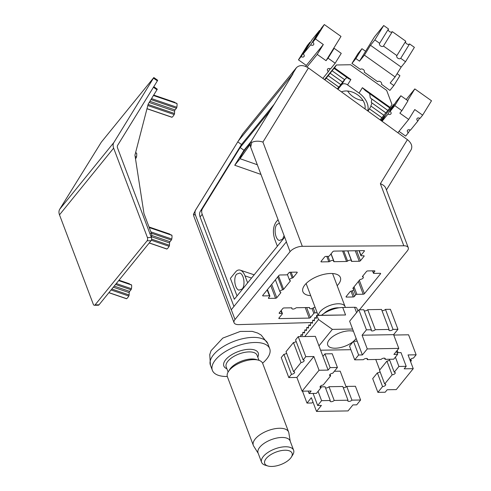 <?xml version="1.0" encoding="UTF-8"?>
<svg xmlns="http://www.w3.org/2000/svg" width="491" height="491" viewBox="0 0 491 491"><rect width="100%" height="100%" fill="white"/><g stroke="black" fill="none" stroke-linecap="round" stroke-linejoin="round"><path stroke-width="0.74" d="M262.581 363.162A30.651 14.018 159.3 0 0 269.706 348.653A30.651 14.018 159.3 0 0 236.085 346.376A30.651 14.018 159.3 0 0 212.364 370.324A30.651 14.018 159.3 0 0 227.241 376.493A30.651 14.018 159.3 0 0 227.308 376.493M258.002 360.05L256.173 359.504A16.504 7.549 159.3 0 0 229.696 369.514L228.683 371.128M290.23 441.249L288.825 432.823A18.861 8.623 159.3 0 0 288.622 432.062L262.685 363.414A18.861 8.623 159.3 0 0 241.989 362.014A18.861 8.623 159.3 0 0 227.394 376.75L253.338 445.392A18.861 8.623 159.3 0 0 253.681 446.098L258.205 453.346M288.622 432.062A18.861 8.623 159.3 0 0 267.933 430.656A18.861 8.623 159.3 0 0 253.338 445.392M291.329 457.127L292.759 454.838A17.117 7.825 159.3 0 0 293.618 450.21L290.101 440.918A17.117 7.825 159.3 0 0 271.327 439.641A17.117 7.825 159.3 0 0 258.082 453.015L261.593 462.313A17.117 7.825 159.3 0 0 265.293 465.216L267.877 465.99A14.613 6.684 159.3 0 0 271.811 466.45A14.613 6.684 159.3 0 0 291.329 457.127A14.613 6.684 159.3 0 0 285.437 450.229A14.613 6.684 159.3 0 0 267.742 456.918A14.613 6.684 159.3 0 0 267.877 465.99M293.618 450.21A17.117 7.825 159.3 0 0 274.837 448.94A17.117 7.825 159.3 0 0 261.593 462.313M345.265 307.44A14.147 6.469 159.3 0 0 345.081 306.617A14.147 6.469 159.3 0 0 330.909 305.089A14.147 6.469 159.3 0 0 318.426 315.296M338.968 307.808A11.256 5.149 159.3 0 0 323.992 313.467M300.676 336.611L300.854 334.788L302.53 335.396L302.83 332.358L304.567 332.327M302.83 332.358L304.506 332.966L304.801 329.927L306.544 329.897M304.801 329.927L306.476 330.535L306.777 327.491L308.514 327.466M306.777 327.491L308.452 328.098L308.753 325.06L310.429 325.668L310.723 322.624L312.405 323.231L312.699 320.193L314.375 320.801L314.676 317.763L316.351 318.371L316.646 315.326L318.53 319.531L304.727 336.544M321.513 315.247A18.861 8.623 -20.7 0 1 342.73 307.483L354.557 307.28A4.714 2.154 -20.7 0 1 356.84 308.231L357.896 311.024M316.646 315.326L345.566 314.97L316.99 315.455M318.53 319.531L332.364 329.369L352.587 329.025M320.605 350.206L350.875 349.696M353.232 341.546A15.669 7.169 -20.7 0 1 335.335 348.211A15.669 7.169 -20.7 0 1 327.73 345.056A15.669 7.169 -20.7 0 1 335.881 334.617A15.669 7.169 -20.7 0 1 353.434 331.253M356.141 338.416A15.669 7.169 -20.7 0 1 353.551 341.276M332.364 329.369L318.966 345.873M314.676 317.763L316.413 317.732M300.854 334.788L302.591 334.764M308.753 325.06L310.49 325.03M310.723 322.624L312.466 322.599M312.699 320.193L314.436 320.163M337.477 88.994L344.529 79.634L346.892 77.48L334.04 68.335L324.87 79.861M344.707 79.726L332.247 70.864M380.126 119.89L389.823 107.971L391.996 104.522L386.65 90.375L350.605 64.744L336.396 64.984L334.586 67.918L350.881 79.505L348.886 78.861L346.892 77.48M348.886 78.861L334.04 68.335M338.716 86.987L337.409 88.945M338.643 86.956L326.141 78.069M381.746 117.607L369.447 108.861M338.784 87.024L326.319 78.161M340.582 84.495L328.117 75.632M340.76 84.593L328.295 75.731M342.552 82.065L330.093 73.202M342.73 82.163L330.271 73.3M344.529 79.634L332.063 70.772M334.586 67.918L334.218 68.433M336.396 64.984L324.526 79.61M367.728 110.911A18.861 13.423 -148.4 0 0 359.068 93.075L347.56 84.894A4.714 3.357 -148.4 0 0 341.607 84.783L337.925 89.319M389.823 107.971L365.347 90.565L362.389 87.686L390.192 107.455M347.665 91.038A15.669 11.152 -148.4 0 0 353.084 96.721A15.669 11.152 -148.4 0 0 363.045 100.52M389.645 107.879L365.347 90.565M387.847 110.407L370.3 97.924L369.668 93.671M381.924 117.705L369.465 108.842M383.723 115.176L370.828 105.976L371.988 102.993L371.257 102.441L371.81 99.035L370.3 97.924M368.047 111.138L371.055 106.166M383.901 115.268L370.828 105.976M385.693 112.746L371.988 102.993M385.877 112.838L371.257 102.441M387.669 110.309L371.81 99.035M364.991 108.928A15.669 11.152 -148.4 0 0 357.786 94.953A15.669 11.152 -148.4 0 0 341.435 91.86M389.338 359.265L394.236 372.215L398.907 366.458L406.198 366.335L404.179 368.821L413.244 368.667L396.262 389.596L387.196 389.75L385.183 392.235L377.892 392.358L382.563 386.595L377.376 372.872L372.7 378.629L377.892 392.358M395.39 357.141L398.907 366.458M384.68 383.987L379.494 370.257L386.926 361.1L392.119 374.823L384.68 383.987A2.357 1.08 -20.7 0 1 385.711 384.459A2.357 1.08 -20.7 0 1 384.864 385.803A2.357 1.08 -20.7 0 1 382.563 386.595M410.789 359.179L411.36 360.689A2.357 1.08 159.3 0 1 410.335 360.21A2.357 1.08 159.3 0 1 411.176 358.872A2.357 1.08 159.3 0 1 413.483 358.074L416.135 354.803L408.58 334.794L393.745 335.046M410.586 361.64L411.36 360.689M394.236 372.215A2.357 1.08 -20.7 0 1 395.261 372.687A2.357 1.08 -20.7 0 1 394.42 374.032A2.357 1.08 -20.7 0 1 392.119 374.823M413.244 368.667L408.058 354.938L416.135 354.803M389.615 359.995A2.357 1.08 -20.7 0 1 386.926 361.1M397.023 352.673L401.012 352.606L406.198 366.335M380.065 371.767A2.357 1.08 -20.7 0 1 377.376 372.872M397.207 350.353L398.072 352.655M379.727 369.975L375.762 359.492M320.513 386.122L321.083 387.632L316.413 393.389L309.121 393.512L311.141 391.026L302.075 391.18L319.058 370.251L328.123 370.097L330.136 367.612L337.427 367.489L332.757 373.246A2.357 1.08 -20.7 0 0 330.455 374.044A2.357 1.08 -20.7 0 0 329.608 375.382A2.357 1.08 -20.7 0 0 330.639 375.861L323.201 385.018A2.357 1.08 -20.7 0 0 320.899 385.816A2.357 1.08 -20.7 0 0 320.058 387.154A2.357 1.08 -20.7 0 0 321.083 387.632M330.069 374.351L330.639 375.861M298.233 336.648L305.789 356.656L303.137 359.928L295.576 339.919L298.233 336.648L315.375 336.36L322.931 356.368L324.95 353.882L332.241 353.759L337.427 367.489M281.245 357.577L283.902 354.306L291.464 374.314L288.806 377.585L281.245 357.577M286.591 353.201A2.357 1.08 -20.7 0 1 283.902 354.306M286.02 351.697L293.458 342.534L301.014 362.536L293.581 371.699L286.02 351.697M296.147 341.429A2.357 1.08 -20.7 0 1 293.458 342.534M291.464 374.314A2.357 1.08 159.3 0 0 293.765 373.516A2.357 1.08 159.3 0 0 294.606 372.172A2.357 1.08 159.3 0 0 293.581 371.699M305.789 356.656L313.872 356.521L296.883 377.45L288.806 377.585M301.014 362.536A2.357 1.08 159.3 0 0 303.321 361.744A2.357 1.08 159.3 0 0 304.162 360.4A2.357 1.08 159.3 0 0 303.137 359.928M308.201 391.075L309.121 393.512M324.95 353.882L330.136 367.612M302.075 391.18L296.883 377.45M313.872 356.521L319.058 370.251M322.931 356.368L328.123 370.097M366.887 358.485L367.317 359.633A2.357 1.08 -20.7 0 0 367.495 358.909A2.357 1.08 -20.7 0 0 365.715 358.504A2.357 1.08 -20.7 0 0 363.383 359.7L354.711 359.848L358.639 355.005L362.383 354.944L367.268 348.923L398.79 348.395L393.911 354.416L397.655 354.349L393.727 359.191L385.054 359.338L384.619 358.191M358.872 309.827L366.427 329.835L371.362 329.749L363.8 309.747L358.872 309.827L349.635 321.206L357.196 341.214L353.452 341.276L349.524 346.118L354.711 359.848M385.054 359.338A2.357 1.08 -20.7 0 0 385.226 358.614A2.357 1.08 -20.7 0 0 383.446 358.209A2.357 1.08 -20.7 0 0 381.12 359.4L367.317 359.633M367.734 309.68L375.296 329.688L389.093 329.455L381.532 309.447L367.734 309.68A2.357 1.08 -20.7 0 1 364.236 310.895M385.466 309.379L393.027 329.387L397.955 329.308L390.4 309.299L385.466 309.379A2.357 1.08 -20.7 0 1 381.967 310.594M371.362 329.749A2.357 1.08 159.3 0 0 371.184 330.474A2.357 1.08 159.3 0 0 372.964 330.879A2.357 1.08 159.3 0 0 375.296 329.688M397.955 329.308L393.604 334.666L362.076 335.2L366.427 329.835M389.093 329.455A2.357 1.08 159.3 0 0 388.921 330.173A2.357 1.08 159.3 0 0 390.701 330.578A2.357 1.08 159.3 0 0 393.027 329.387M353.452 341.276L358.639 355.005M396.483 351.243L397.655 354.349M367.268 348.923L362.076 335.2M393.604 334.666L398.79 348.395M357.196 341.214L362.383 354.944M360.609 399.999L355.423 386.27L346.744 386.417L351.937 400.147L360.609 399.999L356.681 404.842L352.937 404.903L348.051 410.918L316.529 411.446L321.409 405.431L317.665 405.492L321.593 400.656L330.265 400.509L325.079 386.779L320.789 386.853M334.199 400.441L329.013 386.712L342.81 386.485L348.002 400.214L334.199 400.441A2.357 1.08 -20.7 0 1 331.873 401.638A2.357 1.08 -20.7 0 1 330.093 401.233A2.357 1.08 -20.7 0 1 330.265 400.509M318.076 391.339L321.593 400.656M334.365 371.264L340.189 371.165L346.143 386.92M302.487 391.167L306.985 403.08L311.914 403.001A2.357 1.08 159.3 0 1 313.037 402.209M351.937 400.147A2.357 1.08 -20.7 0 1 349.604 401.337A2.357 1.08 -20.7 0 1 347.824 400.932A2.357 1.08 -20.7 0 1 348.002 400.214M306.985 403.08L311.337 397.716L316.529 411.446M346.744 386.417A2.357 1.08 -20.7 0 1 343.246 387.632M329.013 386.712A2.357 1.08 -20.7 0 1 325.515 387.927M313.111 393.444L317.665 405.492M394.795 105.633L400.877 95.763L396.206 101.52L390.118 111.389L394.795 105.633L401.883 110.678L399.87 113.163L408.69 119.436L397.882 132.754M381.826 121.124L386.65 113.292L394.083 104.129L388 114.004L382.072 121.302M380.863 120.424L384.533 115.901L381.47 120.866M406.192 99.538L414.821 88.908L407.634 100.569M419.602 118.214L417.859 121.038A2.357 1.676 -148.4 0 1 417.031 118.576A2.357 1.676 -148.4 0 1 419.983 118.423L422.634 115.152L431.503 100.772L414.821 88.908M399.011 131.361L405.652 136.081L408.309 132.809A2.357 1.676 -148.4 0 1 407.475 130.348A2.357 1.676 -148.4 0 1 410.427 130.195L417.859 121.038M410.046 129.986L408.309 132.809M390.118 111.389A2.357 1.676 31.6 0 1 390.953 113.851A2.357 1.676 31.6 0 1 388 114.004M408.69 119.436L414.772 109.561L422.634 115.152M394.463 104.344A2.357 1.676 31.6 0 1 394.083 104.129M400.877 95.763L407.972 100.808L401.883 110.678M384.913 116.115A2.357 1.676 31.6 0 1 384.533 115.901M364.273 72.042L364.218 72.134A2.357 1.676 31.6 0 0 364.248 72.085A2.357 1.676 31.6 0 0 363.272 69.519A2.357 1.676 31.6 0 0 360.388 69.409L351.949 63.407L355.877 58.57L359.516 61.16L364.402 55.145L395.083 76.958L390.198 82.973L393.843 85.563L389.915 90.405L381.532 84.311M383.704 25.526L374.842 39.906L379.635 43.318L388.504 28.932L383.704 25.526L374.473 36.905L365.605 51.285L361.959 48.695L358.031 53.537L351.949 63.407M381.47 84.403A2.357 1.676 31.6 0 0 381.501 84.36A2.357 1.676 31.6 0 0 380.525 81.788A2.357 1.676 31.6 0 0 377.647 81.684L364.218 72.134M392.334 31.657L383.465 46.044L396.894 55.593L405.756 41.207L392.334 31.657A2.357 1.676 31.6 0 1 389.48 31.571A2.357 1.676 31.6 0 1 388.449 29.024M409.586 43.926L400.724 58.312L405.517 61.725L414.386 47.339L409.586 43.926A2.357 1.676 31.6 0 1 406.738 43.84A2.357 1.676 31.6 0 1 405.701 41.299M379.635 43.318A2.357 1.676 -148.4 0 0 379.604 43.368A2.357 1.676 -148.4 0 0 380.58 45.933A2.357 1.676 -148.4 0 0 383.465 46.044M405.517 61.725L401.165 67.089L370.484 45.27L374.842 39.906M396.894 55.593A2.357 1.676 -148.4 0 0 396.863 55.636A2.357 1.676 -148.4 0 0 397.839 58.202A2.357 1.676 -148.4 0 0 400.724 58.312M393.843 85.563L399.926 75.694L397.096 73.687M361.959 48.695L355.877 58.57M364.402 55.145L370.484 45.27M401.165 67.089L395.083 76.958M365.605 51.285L359.516 61.16M330.112 68.777L328.369 71.6L322.851 78.394M324.318 24.55L315.455 38.936L312.798 42.208L321.666 27.821L324.318 24.55L341 36.414L332.137 50.794L334.15 48.314L341.245 53.359L335.163 63.229L330.486 68.986A2.357 1.676 31.6 0 0 327.54 69.139A2.357 1.676 31.6 0 0 328.369 71.6M307.335 45.479L309.993 42.208L301.124 56.588L298.473 59.865L307.335 45.479M310.373 42.416A2.357 1.676 31.6 0 1 309.993 42.208M312.11 39.593L319.543 30.436L310.68 44.816L303.242 53.979L312.11 39.593M319.923 30.645A2.357 1.676 31.6 0 1 319.543 30.436M306.973 67.034L317.229 54.397L326.049 60.669L328.068 58.184L335.163 63.229M301.124 56.588A2.357 1.676 -148.4 0 0 304.076 56.44A2.357 1.676 -148.4 0 0 303.242 53.979M315.455 38.936L323.317 44.528L306.329 65.45L298.473 59.865M310.68 44.816A2.357 1.676 -148.4 0 0 313.632 44.669A2.357 1.676 -148.4 0 0 312.798 42.208M334.15 48.314L328.068 58.184M305.721 66.445L306.329 65.45M323.317 44.528L317.229 54.397M332.137 50.794L326.049 60.669M153.836 77.541L101.324 142.144L59.712 209.246A9.433 6.598 39.1 0 0 59.497 214.831L93.278 304.236A2.357 1.295 89 0 0 94.382 305.285L98.323 305.218A2.357 1.295 -91 0 0 99.022 304.819L151.038 240.731A2.357 1.295 -91 0 0 151.357 237.46L117.576 148.055A4.714 3.302 39.1 0 1 117.68 145.262L157.365 80.88L157.672 80.266L153.836 77.541L113.844 142.537A9.433 6.598 39.1 0 0 113.636 148.122L147.417 237.527A2.357 1.295 89 0 1 147.097 240.793L95.082 304.886A2.357 1.295 89 0 1 94.382 305.285M151.16 236.742A2.357 1.295 -91 0 0 151.48 233.47L143.967 213.585L134.939 155.168L148.184 104.098L157.304 89.184L153.787 86.686M129.256 283.81A0.945 0.313 108.9 0 1 129.415 283.767A0.945 0.313 108.9 0 1 129.532 284.136L129.532 284.172M118.767 280.49L131.465 284.835A0.945 0.313 108.9 0 1 131.576 285.013A8.255 2.743 -71.1 0 1 131.435 288.72A0.945 0.313 108.9 0 1 131.005 289.739L129.661 291.396A0.945 0.313 108.9 0 0 129.207 292.648L129.121 294.962A0.945 0.313 108.9 0 1 128.795 296.03A8.255 2.743 -71.1 0 1 126.635 298.688A0.945 0.313 108.9 0 1 126.482 298.731A0.945 0.313 108.9 0 1 126.383 298.602M149.184 227.394L171.801 235.134A0.945 0.313 108.9 0 1 171.911 235.312A8.255 2.743 -71.1 0 1 171.77 239.019A0.945 0.313 108.9 0 1 171.341 240.038L169.996 241.695A0.945 0.313 108.9 0 0 169.548 242.947L169.456 245.261A0.945 0.313 108.9 0 1 169.131 246.329A8.255 2.743 -71.1 0 1 166.971 248.986A0.945 0.313 108.9 0 1 166.817 249.029A0.945 0.313 108.9 0 1 166.719 248.9M169.598 234.103A0.945 0.313 108.9 0 1 169.751 234.066A0.945 0.313 108.9 0 1 169.868 234.434L169.868 234.471M135.571 152.744L136.529 153.069A0.945 0.313 108.9 0 1 136.639 153.247A8.255 2.743 -71.1 0 1 136.498 156.96A0.945 0.313 108.9 0 1 136.068 157.979L135.485 158.697M174.661 102.343A0.945 0.313 108.9 0 1 174.814 102.3A0.945 0.313 108.9 0 1 174.937 102.668L174.931 102.705M153.554 95.389L176.864 103.368A0.945 0.313 108.9 0 1 176.975 103.546A8.255 2.743 -71.1 0 1 176.834 107.253A0.945 0.313 108.9 0 1 176.41 108.272L175.066 109.929A0.945 0.313 108.9 0 0 174.612 111.181L174.526 113.495A0.945 0.313 108.9 0 1 174.195 114.563A8.255 2.743 -71.1 0 1 172.04 117.22A0.945 0.313 108.9 0 1 171.881 117.263A0.945 0.313 108.9 0 1 171.782 117.134M250.207 144.311L240.056 158.71L234.747 165.252L260.966 174.428M234.747 165.252L243.984 150.271L251.189 141.39M241.664 156.095L240.019 157.789C239.086 157.887 249.416 143.169 249.876 143.753C250.557 143.63 244.794 152.296 241.664 156.095M243.984 150.271L240.148 147.539L202.433 208.724A9.433 6.598 39.1 0 0 202.218 214.315L234.324 299.271L284.688 237.202M251.539 278.047L245.003 275.862C243.794 272.787 242.216 270.885 240.271 270.167C238.589 269.645 237.061 270.197 235.698 271.824L230.389 278.366L237.03 295.932M270.455 110.193L240.148 147.539M250.895 141.868L251.766 142.402C255.154 140.892 258.88 140.788 262.93 142.083L308.446 67.961C303.518 64.91 299.516 64.812 296.435 67.672L242.787 133.785L238.374 140.917L292.974 73.846L250.895 141.868A9.433 6.598 39.1 0 0 250.686 147.214L286.419 241.781A9.433 4.315 -20.7 0 0 286.345 241.873L231.298 309.704L235.005 319.512L290.052 251.68A9.433 4.315 -20.7 0 1 302.315 246.31L403.817 245.782A9.433 4.315 -20.7 0 1 408.254 247.679A9.433 4.315 -20.7 0 1 407.315 250.883L359.486 309.821M202.433 208.724L200.31 211.345L241.504 144.514L237.773 141.862L195.694 209.884A9.433 6.598 39.1 0 0 195.492 215.23L231.224 309.796A9.433 4.315 -20.7 0 1 231.298 309.704M233.931 306.464L200.095 216.93A9.433 6.598 39.1 0 1 200.31 211.345M321.04 261.39L324.649 256.94A0.945 0.43 -20.7 0 1 325.864 256.406L328.227 256.363A0.945 0.43 -20.7 0 0 329.443 255.829L332.837 251.644A0.945 0.43 -20.7 0 1 334.052 251.11L364.003 250.606A0.945 0.43 -20.7 0 1 364.463 250.797A0.945 0.43 -20.7 0 1 364.365 251.116L360.971 255.302A0.945 0.43 -20.7 0 0 360.873 255.621A0.945 0.43 -20.7 0 0 361.333 255.811L363.696 255.768A0.945 0.43 -20.7 0 1 364.156 255.958A0.945 0.43 -20.7 0 1 364.064 256.277L360.449 260.727A0.945 0.43 -20.7 0 1 359.24 261.261L351.832 261.39A0.945 0.43 -20.7 0 1 351.378 261.2A0.945 0.43 -20.7 0 1 351.384 261.028A2.357 1.08 -20.7 0 0 351.396 260.598A2.357 1.08 -20.7 0 0 349.862 260.156A2.357 1.08 -20.7 0 0 347.603 261.089A0.945 0.43 -20.7 0 1 346.548 261.476L334.101 261.685A0.945 0.43 -20.7 0 1 333.641 261.494A0.945 0.43 -20.7 0 1 333.647 261.322A2.357 1.08 -20.7 0 0 333.659 260.899A2.357 1.08 -20.7 0 0 332.131 260.451A2.357 1.08 -20.7 0 0 329.872 261.39A0.945 0.43 -20.7 0 1 328.81 261.777L321.409 261.899A0.945 0.43 -20.7 0 1 320.948 261.709A0.945 0.43 -20.7 0 1 321.04 261.39M280.962 310.778L281.951 313.393L279.582 313.436A0.945 0.43 -20.7 0 1 279.127 313.246A0.945 0.43 -20.7 0 1 279.219 312.927L282.828 308.477A0.945 0.43 -20.7 0 1 284.043 307.943L291.445 307.814A0.945 0.43 -20.7 0 1 291.906 308.004A0.945 0.43 -20.7 0 1 291.9 308.176A2.357 1.08 -20.7 0 0 291.887 308.606A2.357 1.08 -20.7 0 0 293.415 309.048A2.357 1.08 -20.7 0 0 295.674 308.115A0.945 0.43 -20.7 0 1 296.736 307.728L309.183 307.519A0.945 0.43 -20.7 0 1 309.637 307.71A0.945 0.43 -20.7 0 1 309.637 307.882A2.357 1.08 -20.7 0 0 309.618 308.305A2.357 1.08 -20.7 0 0 311.153 308.753A2.357 1.08 -20.7 0 0 313.411 307.814A0.945 0.43 -20.7 0 1 314.467 307.427L315.142 307.415M317.174 312.804L315.05 312.841A0.945 0.43 -20.7 0 0 313.841 313.375L310.441 317.56A0.945 0.43 -20.7 0 1 309.232 318.094L279.281 318.598A0.945 0.43 -20.7 0 1 278.82 318.407A0.945 0.43 -20.7 0 1 278.913 318.088L282.313 313.902A0.945 0.43 -20.7 0 0 282.405 313.583A0.945 0.43 -20.7 0 0 281.951 313.393M353.127 288.64A0.945 0.43 -20.7 0 1 352.876 288.469A0.945 0.43 -20.7 0 1 352.968 288.149L359.676 279.888A0.945 0.43 -20.7 0 1 360.646 279.379A2.357 1.08 -20.7 0 0 363.303 277.298A2.357 1.08 -20.7 0 0 362.677 276.869A0.945 0.43 -20.7 0 1 362.426 276.697A0.945 0.43 -20.7 0 1 362.524 276.378L366.513 271.462A0.945 0.43 -20.7 0 1 367.722 270.928L374.424 270.811A0.945 0.43 -20.7 0 1 374.878 271.001A0.945 0.43 -20.7 0 1 374.786 271.327L373.516 272.892A0.945 0.43 -20.7 0 0 373.418 273.211A0.945 0.43 -20.7 0 0 373.878 273.401L380.181 273.297A0.945 0.43 -20.7 0 1 380.642 273.487A0.945 0.43 -20.7 0 1 380.543 273.806L364.414 293.692A0.945 0.43 -20.7 0 1 363.199 294.226L356.896 294.33A0.945 0.43 -20.7 0 0 355.68 294.87L354.41 296.435A0.945 0.43 -20.7 0 1 353.195 296.975L346.493 297.086A0.945 0.43 -20.7 0 1 346.038 296.895A0.945 0.43 -20.7 0 1 346.13 296.576L350.12 291.66A0.945 0.43 -20.7 0 1 351.09 291.151A2.357 1.08 -20.7 0 0 353.747 289.07A2.357 1.08 -20.7 0 0 353.127 288.64L352.949 288.174M262.734 295.398L278.87 275.512A0.945 0.43 -20.7 0 1 280.085 274.978L286.388 274.874A0.945 0.43 -20.7 0 0 287.603 274.334L288.874 272.769A0.945 0.43 -20.7 0 1 290.089 272.229L296.785 272.118A0.945 0.43 -20.7 0 1 297.245 272.309A0.945 0.43 -20.7 0 1 297.153 272.628L293.164 277.544A0.945 0.43 -20.7 0 1 292.194 278.053A2.357 1.08 -20.7 0 0 289.53 280.134A2.357 1.08 -20.7 0 0 290.156 280.564A0.945 0.43 -20.7 0 1 290.408 280.735A0.945 0.43 -20.7 0 1 290.316 281.055L283.608 289.316A0.945 0.43 -20.7 0 1 282.638 289.825A2.357 1.08 -20.7 0 0 279.98 291.906A2.357 1.08 -20.7 0 0 280.606 292.335A0.945 0.43 -20.7 0 1 280.852 292.507A0.945 0.43 -20.7 0 1 280.76 292.826L276.771 297.742A0.945 0.43 -20.7 0 1 275.555 298.276L268.859 298.387A0.945 0.43 -20.7 0 1 268.399 298.203A0.945 0.43 -20.7 0 1 268.497 297.877L269.768 296.312A0.945 0.43 -20.7 0 0 269.86 295.987A0.945 0.43 -20.7 0 0 269.406 295.803L263.096 295.907A0.945 0.43 -20.7 0 1 262.642 295.717A0.945 0.43 -20.7 0 1 262.734 295.398M337.17 285.676A20.039 9.163 159.3 0 0 340.386 277.519A20.039 9.163 159.3 0 0 318.401 276.028A20.039 9.163 159.3 0 0 302.892 291.685A20.039 9.163 159.3 0 0 310.705 295.674M312.472 322.538L238.779 324.606A9.433 4.315 -20.7 0 1 234.06 322.71A9.433 4.315 -20.7 0 1 235.005 319.512M242.787 133.785L237.773 141.862M308.446 67.961L407.413 139.665L380.365 183.714L403.817 245.782M386.435 189.937L411.108 149.767C412.692 146.349 411.458 142.979 407.413 139.665M273.984 104.485L241.504 144.514M238.374 140.917L238.018 141.42M251.766 142.402L250.686 147.214M408.254 247.679L385.754 188.133C384.962 186.23 383.164 184.757 380.365 183.714M195.492 215.23L193.448 214.26L193.7 215.887L234.06 322.71M195.694 209.884L193.448 214.26M242.186 289.003L238.982 290.163C234.888 289.15 233.207 277.918 236.594 274.193L239.792 273.033C243.892 274.046 245.574 285.277 242.186 289.003M245.003 275.862L247.642 282.853M279.397 223.19L276.93 224.491C273.542 228.217 275.224 239.448 279.318 240.461L282.521 239.295L284.093 235.619M277.366 246.23L274.721 239.24C272.622 232.433 273.057 226.725 276.034 222.122L278.053 219.63M210.436 365.224L209.755 354.57L211.062 350.697L222.804 338.09L240.332 331.419L252.264 331.376L257.628 333.033L261.169 335.058L267.779 343.559A30.651 14.018 159.3 0 0 234.158 341.276A30.651 14.018 159.3 0 0 210.436 365.224L212.364 370.324M257.787 357.129A18.388 8.408 159.3 0 0 238.067 351.624A18.388 8.408 159.3 0 0 226.91 368.796M259.002 360.339L257.069 355.226A16.504 7.549 159.3 0 0 238.964 353.999A16.504 7.549 159.3 0 0 226.191 366.894L228.125 372.006M354.557 307.28L356.583 312.65M342.73 307.483L345.566 314.97M347.56 84.894L350.881 79.505M359.068 93.075L362.389 87.686M341.607 84.783L344.805 79.591M113.636 148.122L59.497 214.831M113.844 142.537L59.712 209.246M147.097 240.793L151.038 240.731M95.082 304.886L99.022 304.819M157.365 80.88L153.53 78.155M147.417 237.527L151.357 237.46M149.859 233.501L151.48 233.47M156.997 89.798L153.431 87.263M118.791 280.459L129.532 284.136M118.681 280.6L131.576 285.013M116.293 283.54L131.435 288.72M115.551 284.455L131.005 289.739M114.207 286.112L129.661 291.396M113.317 287.21L129.207 292.648M111.825 289.046L129.121 294.962M111.076 289.966L128.795 296.03M108.922 292.63L126.635 298.688M149.246 227.554L171.911 235.312M150.878 231.869L171.77 239.019M151.381 233.207L171.341 240.038M151.676 235.422L169.996 241.695M151.216 236.674L169.548 242.947M151.578 239.142L169.456 245.261M151.326 240.234L169.131 246.329M149.258 242.922L166.971 248.986M149.172 227.351L169.868 234.434M135.534 152.873L136.639 153.247M135.142 156.494L136.498 156.96M135.332 157.728L136.068 157.979M153.573 95.358L174.937 102.668M153.48 95.506L176.975 103.546M151.572 98.611L176.834 107.253M150.976 99.569L176.41 108.272M149.902 101.318L175.066 109.929M149.184 102.484L174.612 111.181M148.092 104.448L174.526 113.495M147.816 105.534L174.195 114.563M147.005 108.658L172.04 117.22M292.157 74.644L296.435 67.672M286.345 241.873L290.052 251.68M202.218 214.315L200.095 216.93M296.963 272.131L297.153 272.628M291.145 272.21L293.164 277.544M289.991 272.235L292.194 278.053M290.126 280.551L290.316 281.055M278.544 275.917L283.608 289.316M277.753 276.893L282.638 289.825M280.57 292.323L280.76 292.826M271.707 284.338L276.771 297.742M270.744 285.529L275.555 298.276M268.614 297.736L268.859 298.387M267.184 289.917L269.406 295.803M262.851 295.251L263.096 295.907M362.499 276.402L362.677 276.869M374.596 270.823L374.786 271.327M372.737 270.842L373.516 272.892M380.359 273.309L380.543 273.806M359.351 280.287L364.414 293.692M358.381 281.478L363.199 294.226M354.054 286.812L356.896 294.33M353.692 289.604L355.68 294.87M352.268 290.77L354.41 296.435M350.997 291.169L353.195 296.975M346.247 296.435L346.493 297.086M313.209 307.961L315.05 312.841M312.018 308.551L313.841 313.375M306.666 307.562L310.441 317.56M305.255 307.581L309.232 318.094M279.029 317.947L279.281 318.598M279.336 312.779L279.582 313.436M364.181 250.619L364.365 251.116M359.228 250.686L360.971 255.302M363.874 255.78L364.064 256.277M356.675 250.729L360.449 260.727M355.269 250.754L359.24 261.261M347.861 250.876L351.832 261.39M343.774 250.944L347.603 261.089M342.577 250.962L346.548 261.476M331.112 253.773L334.101 261.685M327.976 256.37L329.872 261.39M326.779 256.388L328.81 261.777M321.157 261.243L321.409 261.899M262.93 142.083L302.315 246.31M240.056 158.71L257.315 164.749M267.779 343.559L269.706 348.653M306.114 283.528L318.119 315.302M332.579 273.53L345.081 306.617M119 280.201L129.415 283.767M108.861 292.704L126.482 298.731M149.196 242.996L166.817 249.029M149.025 226.971L169.751 234.066M153.738 95.088L174.814 102.3M146.981 108.744L171.881 117.263M287.407 274.512L289.53 280.134M275.402 279.79L279.98 291.906M267.448 289.592L269.86 295.987M362.818 276.016L363.303 277.298M372.528 270.848L373.418 273.211M353.262 287.787L353.747 289.07M291.593 307.82L291.887 308.606M309.324 307.526L309.618 308.305M281.226 310.453L282.405 313.583M359.013 250.686L360.873 255.621M347.72 250.876L351.396 260.598M331.014 253.89L333.659 260.899M216.476 176.244L195.154 210.713M240.271 270.167L254.166 274.813"/></g></svg>

